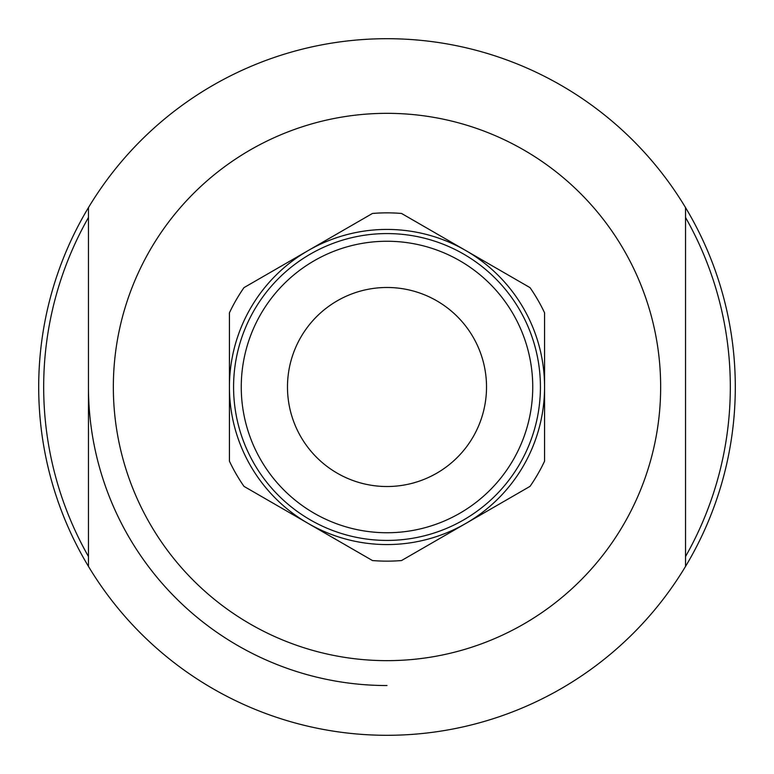 <?xml version="1.0" encoding="UTF-8"?>
<svg xmlns="http://www.w3.org/2000/svg" width="774" height="774" viewBox="0 0 774 774"><rect width="100%" height="100%" fill="white"/><g stroke="black" fill="none" stroke-linecap="round" stroke-linejoin="round"><path stroke-width="1.16" d="M88.459 387A298.541 298.541 0 0 0 387 685.541M88.459 207.596L88.459 566.404A348.3 348.3 0 0 0 685.541 566.404L685.541 207.596A348.3 348.3 0 0 0 88.459 207.596A348.3 348.3 0 0 0 88.459 566.404M88.459 217.465A343.327 343.327 0 0 0 88.459 556.535M685.541 556.535A343.327 343.327 0 0 0 685.541 217.465M685.541 566.404A348.3 348.3 0 0 0 685.541 207.596M337.241 300.815A99.517 99.517 0 0 1 473.185 337.241A99.517 99.517 0 0 1 436.759 473.185A99.517 99.517 0 0 1 300.815 436.759A99.517 99.517 0 0 1 337.241 300.815M254.133 463.713A153.416 153.416 0 0 0 463.713 519.867A153.416 153.416 0 0 0 519.867 310.287A153.416 153.416 0 0 0 310.287 254.133A153.416 153.416 0 0 0 254.133 463.713M544.567 387L544.567 312.822A174.15 174.15 0 0 0 530.016 287.628L401.542 213.46A174.15 174.15 0 0 0 372.458 213.46L243.984 287.628A174.15 174.15 0 0 0 229.433 312.822L229.433 461.178A174.15 174.15 0 0 0 243.984 486.372L372.458 560.54A174.15 174.15 0 0 0 401.542 560.54L530.016 486.372A174.15 174.15 0 0 0 544.567 461.178L544.567 387A157.567 157.567 0 0 1 308.216 523.456A157.567 157.567 0 0 1 308.216 250.544A157.567 157.567 0 0 1 544.567 387M387 113.333A273.667 273.667 0 0 1 639.547 492.409A273.667 273.667 0 0 1 192.445 579.455A273.667 273.667 0 0 1 387 113.333M459.872 513.22A145.744 145.744 0 0 0 513.22 314.128A145.744 145.744 0 0 0 314.128 260.78A145.744 145.744 0 0 0 260.78 459.872A145.744 145.744 0 0 0 459.872 513.22"/></g></svg>
